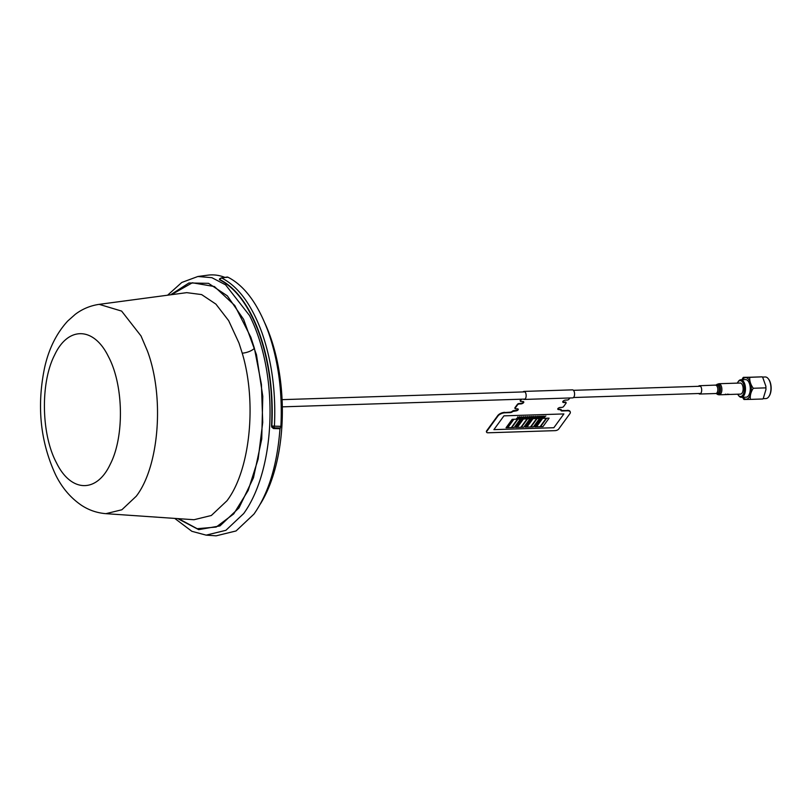 <?xml version="1.0" encoding="UTF-8"?>
<svg xmlns="http://www.w3.org/2000/svg" width="811" height="811" viewBox="0 0 811 811"><rect width="100%" height="100%" fill="white"/><g stroke="black" fill="none" stroke-linecap="round" stroke-linejoin="round"><path stroke-width="1.22" d="M220.288 278.67L221.646 277.97C238.302 286.486 251.755 304.784 262.014 332.865C271.918 361.422 276.054 392.524 274.412 426.17L280.89 426.343C282.583 392.443 278.426 361.098 268.441 332.328C258.111 304.024 244.547 285.624 227.749 277.109L221.646 277.97A2.494 2.088 115.9 0 0 219.68 279.542L220.298 278.802L219.619 278.862L221.241 277.909M177.741 518.614L198.695 529.634L219.963 525.923L238.981 507.909L253.478 477.74L261.74 439.004L262.784 396.336L256.479 354.782L243.584 319.321L227.354 295.863L208.528 283.343L188.953 282.968L170.574 294.809M174.73 518.401L191.883 531.317L206.146 535.138L225.894 530.313L243.675 513.566A129.547 64.687 -91.8 0 0 257.432 334.041A129.547 64.687 -91.8 0 0 249.535 315.53L225.58 284.843L211.874 277.676L197.864 276.5L207.798 275.172A130.561 65.184 -91.8 0 1 224.89 277.392M105.896 513.667L105.896 513.667C96.955 512.937 88.784 510.129 81.384 505.233C70.537 497.812 61.971 487.705 55.665 474.932C40.317 441.833 36.627 406.047 44.625 367.586C48.802 348.791 56.506 333.27 67.729 321.024L75.251 314.344C82.327 308.981 90.305 305.646 99.185 304.348L121.62 311.089L141.013 335.936L147.399 350.92C164.592 396.761 159.25 466.416 136.268 496.21L121.873 509.764L105.896 513.667L194.001 519.729L211.336 515.492L226.948 500.792C250.092 470.542 257.128 402.641 242.236 353.18A9.965 3.893 164 0 0 254.401 348.304L261.426 384.373L262.723 422.46L258.162 458.996L248.176 490.452L233.72 513.9L216.172 527.059L197.185 528.701L178.572 518.665M206.146 535.138L216.142 535.828L236.042 530.962L253.955 514.093C268.603 493.25 277.271 464.794 279.977 428.725L273.5 428.553L271.705 427.032L271.543 425.968C273.165 392.757 269.08 362.071 259.297 333.889C249.18 306.173 235.9 288.118 219.467 279.714L220.186 278.842M242.236 353.18L238.981 343.033L228.661 320.659L215.908 304.125L201.604 294.575L186.733 292.649L99.185 304.348M171.395 294.697L192.339 282.775L214.408 286.536L234.784 305.514L250.852 337.285L254.401 348.304M273.5 428.553L271.979 426.951L273.946 427.823L274.412 426.17L271.543 425.968M271.705 427.032L271.827 425.988A129.902 64.86 88.2 0 0 219.68 279.542L219.811 279.288M280.413 427.995L273.946 427.823L273.55 428.38L280.028 428.543L280.89 426.343M221.646 277.97L220.693 278.285M227.749 277.109L226.796 277.423M260.321 504.047A124.6 62.214 -91.8 0 0 264.923 323.244M765.848 398.566A10.796 5.393 -91.8 0 0 765.898 398.566A10.796 5.393 -91.8 0 0 768.94 396.488A10.796 5.393 -91.8 0 0 768.372 378.849A10.796 5.393 -91.8 0 0 765.249 376.973A10.796 5.393 -91.8 0 0 765.199 376.973A10.796 5.393 -91.8 0 0 765.158 376.973L762.411 377.064M763.283 398.414L765.959 389.503L765.868 386.198L762.735 377.439L762.147 376.851L743.17 377.571M743.393 377.348L749.78 377.247C749.465 380.957 750.631 384.637 753.277 388.266C750.844 392.017 749.881 395.717 750.398 399.387L744.011 399.488L742.47 397.299M743.423 398.9L744.011 399.488M741.923 379.73L742.876 377.916M746.13 397.187A8.789 4.39 -91.8 0 0 746.171 397.187A8.789 4.39 -91.8 0 0 750.276 388.297A8.789 4.39 -91.8 0 0 745.644 379.609A8.789 4.39 -91.8 0 0 745.603 379.609A8.789 4.39 -91.8 0 0 745.573 379.609M737.878 382.143L738.334 381.454A8.789 4.39 88.2 0 1 740.808 379.761A8.789 4.39 88.2 0 1 740.848 379.761A8.789 4.39 88.2 0 1 745.481 388.449A8.789 4.39 88.2 0 1 741.376 397.339A8.789 4.39 88.2 0 1 738.791 395.809L738.294 395.15A7.958 3.974 -91.8 0 0 740.595 396.528A7.958 3.974 -91.8 0 0 744.346 388.51A7.958 3.974 -91.8 0 0 740.149 380.612A7.958 3.974 -91.8 0 0 737.878 382.143A7.958 3.974 -91.8 0 0 737.341 383.127M737.696 394.197A7.958 3.974 -91.8 0 0 738.294 395.15M741.376 397.339A8.789 4.39 88.2 0 1 741.335 397.339L746.171 397.187M762.766 398.992L750.398 399.387M765.655 387.871L753.277 388.266M762.735 377.439L762.208 376.841L749.78 377.247M768.534 379.082A10.249 5.119 88.2 0 1 768.706 379.295A10.249 5.119 88.2 0 1 769.244 396.032A10.249 5.119 88.2 0 1 769.092 396.244M521.666 399.184L520.5 400.786A1.389 0.649 160.4 0 0 521.138 401.516L522.578 401.465A2.22 1.034 -19.6 0 1 523.602 402.631A2.22 1.034 -19.6 0 1 520.794 403.919L519.354 403.959A1.389 0.649 160.4 0 0 517.6 404.77L515.147 408.136A1.389 0.649 160.4 0 0 515.786 408.866L517.225 408.815A1.936 0.902 -19.6 0 1 518.27 409.241A1.936 0.902 -19.6 0 1 517.56 410.346A1.936 0.902 -19.6 0 1 515.664 410.964L512.694 411.501A1.936 0.902 -19.6 0 1 510.231 412.637L504.959 412.799A5.535 2.595 160.4 0 0 497.934 416.023L486.782 431.34A2.768 1.298 160.4 0 0 488.07 432.79L555.2 430.641A2.768 1.298 160.4 0 0 558.708 429.029L569.859 413.711A5.535 2.595 160.4 0 0 570.285 412.008A5.535 2.595 160.4 0 0 567.294 410.802L567.213 410.579A5.535 2.595 160.4 0 1 570.204 411.775A5.535 2.595 160.4 0 0 567.213 410.579L561.861 410.508A1.936 0.902 -19.6 0 1 560.969 410.295M497.934 416.023L486.782 431.34M515.664 410.964L515.583 410.731A1.936 0.902 -19.6 0 0 518.209 409.129A1.936 0.902 -19.6 0 1 515.583 410.731L512.694 411.501M517.6 404.77L515.147 408.136M567.294 410.802L562.023 410.974A1.936 0.902 -19.6 0 1 561.121 409.95L558.82 409.575A1.936 0.902 -19.6 0 1 557.775 409.16A1.936 0.902 -19.6 0 1 558.485 408.055A1.936 0.902 -19.6 0 1 560.381 407.436L561.82 407.386A1.389 0.649 160.4 0 0 563.574 406.585L566.027 403.219A1.389 0.649 160.4 0 0 565.389 402.489L563.949 402.53A2.22 1.034 -19.6 0 1 562.925 401.374A2.22 1.034 -19.6 0 1 565.733 400.087L567.173 400.036A1.389 0.649 160.4 0 0 568.927 399.235L569.839 397.978M561.111 409.596L558.738 409.352A1.936 0.902 -19.6 0 1 557.755 409.038M570.153 411.664A5.535 2.595 160.4 0 0 570.123 411.552A5.535 2.595 160.4 0 0 567.132 410.346M561.192 409.697L558.657 409.119A1.936 0.902 -19.6 0 1 557.765 408.906M561.03 409.373L558.657 409.119M565.956 402.591A1.389 0.649 160.4 0 0 565.226 402.023L563.787 402.074A2.22 1.034 -19.6 0 1 562.733 401.8M563.787 402.074L563.868 402.307A2.22 1.034 -19.6 0 1 562.733 401.932M521.402 399.194L520.327 400.32A1.389 0.649 160.4 0 0 520.409 400.948M521.149 399.194L520.327 400.32M518.117 409.038A1.936 0.902 -19.6 0 1 515.502 410.498L513.576 410.559L515.502 410.498M513.576 410.559L512.522 411.045A1.936 0.902 -19.6 0 1 510.068 412.17L504.878 412.566A5.535 2.595 160.4 0 0 497.853 415.79L486.62 430.874A2.768 1.298 160.4 0 0 486.539 431.939M504.797 412.343A5.535 2.595 160.4 0 0 497.772 415.556L486.62 430.874M523.632 401.739A2.22 1.034 -19.6 0 1 520.632 403.452L519.192 403.503A1.389 0.649 160.4 0 0 517.428 404.304L514.975 407.68A1.389 0.649 160.4 0 0 515.056 408.298M523.075 391.936A4.014 2.007 88.2 0 1 524.018 391.409A4.014 2.007 88.2 0 1 525.761 393.203A4.014 2.007 88.2 0 1 525.964 397.299A4.014 2.007 88.2 0 1 524.271 399.438A4.014 2.007 88.2 0 1 523.46 399.124M524.018 391.409L572.454 389.858A4.014 2.007 88.2 0 1 574.198 391.652A4.014 2.007 88.2 0 1 574.401 395.738A4.014 2.007 88.2 0 1 572.708 397.887L524.271 399.438M540.096 426.687L546.229 418.263L542.63 418.375L536.497 426.799L540.096 426.687M530.323 417.29L530.526 418.01L530.11 417.412L528.772 418.07L530.07 417.29L529.857 416.54L530.293 417.168L531.671 416.479L530.323 417.29M537.115 418.547L530.972 426.951L533.385 426.9L539.518 418.476L537.115 418.547L530.982 426.971M539.487 418.476L537.105 418.527M528.073 417.452L526.734 418.111L528.032 417.341L527.819 416.58L528.255 417.209L529.634 416.519L528.285 417.33L528.488 418.06L528.073 417.452L526.998 418.131M518.138 417.655L518.351 418.385L517.925 417.787L516.597 418.435L517.894 417.665L517.682 416.905L518.107 417.533L519.496 416.844L518.138 417.655M520.125 418.324L519.963 417.736L518.635 418.395L519.922 417.594L519.709 416.844L520.145 417.493L521.483 416.803M518.675 418.375L519.963 416.854M520.135 417.472L521.534 416.803L520.175 417.614L520.388 418.334L519.963 417.736M522.203 417.523L522.406 418.253L521.98 417.655L520.652 418.304L521.949 417.533L521.737 416.773L522.162 417.401L523.551 416.722L522.203 417.523M524.23 417.462L524.433 418.182L524.018 417.584L522.679 418.243L523.977 417.462L523.764 416.712L524.19 417.341L525.579 416.651L524.23 417.462M526.258 417.391L526.461 418.121L526.045 417.523L524.707 418.172L526.004 417.401L525.792 416.641L526.227 417.27L527.606 416.59L526.258 417.391M530.272 418L530.11 417.412M528.813 418.04L530.11 416.53M530.282 417.148L531.621 416.479M532.3 417.929L532.138 417.351L530.81 418.01L532.107 417.229L531.884 416.448L532.32 417.097L533.648 416.418M530.85 417.979L532.138 416.469M532.31 417.077L533.699 416.388L532.351 417.219L532.553 417.949L532.138 417.351M534.368 417.138L534.581 417.858L534.155 417.26L532.827 417.918L534.125 417.138L533.912 416.388L534.337 417.016L535.726 416.327L534.368 417.138M536.406 417.067L536.608 417.797L536.183 417.199L534.855 417.847L536.152 417.077L535.939 416.317L536.365 416.945L537.754 416.266L536.406 417.067M538.392 417.736L538.22 417.158L536.892 417.807L538.19 417.036L537.977 416.276L538.403 416.905L539.741 416.225M536.933 417.787L538.22 416.246M540.42 417.675L540.248 417.087L538.92 417.746L540.248 416.205M538.96 417.716L540.207 416.945L540.004 416.215L540.43 416.844L541.768 416.155M540.43 416.813L541.819 416.155L540.471 416.966L540.673 417.685L540.248 417.087M540.988 417.655L542.235 416.884L542.032 416.144L542.458 416.773L543.846 416.094L542.498 416.895L542.701 417.624L542.275 417.026M542.458 417.635L542.285 417.026L540.947 417.675L542.275 416.144M542.458 416.753L543.796 416.094M544.516 416.813L544.718 417.533L544.303 416.935L542.975 417.594L544.272 416.813L544.049 416.063L544.485 416.692L545.864 416.002L544.516 416.813M553.842 427.721L563.878 413.934L503.935 415.85L493.899 429.637L553.842 427.721M546.208 418.263L542.62 418.354L536.517 426.779M549.098 418.141L546.705 418.223L540.572 426.667L542.975 426.596L549.098 418.141M542.123 418.395L540.947 418.405L534.834 426.829M536.639 418.567L533.04 418.679L526.907 427.103L530.506 426.991L536.639 418.567L533.03 418.658L526.927 427.083M532.533 418.699L531.357 418.709L525.244 427.133L526.43 427.123L532.563 418.699L531.367 418.74L525.234 427.164M527.018 418.871L523.44 418.963L517.337 427.387L520.915 427.296L527.049 418.871L523.45 418.993L517.317 427.417M529.897 418.78L527.515 418.831L521.412 427.255M522.943 419.003L521.767 419.023L515.634 427.448L516.84 427.427L522.973 419.003L521.767 419.044L515.644 427.468M517.428 419.186L513.85 419.277L507.716 427.701L511.325 427.61L517.459 419.175L513.86 419.297L507.727 427.721M520.307 419.084L517.925 419.145L511.822 427.569M513.373 419.287L512.177 419.328L506.044 427.752L507.25 427.732L513.373 419.287L512.177 419.348L506.044 427.772M549.108 418.162L546.705 418.223L540.572 426.667M536.02 426.819L542.153 418.385L540.957 418.425L534.824 426.85L536.02 426.819M523.794 427.204L529.928 418.78L527.525 418.861L521.392 427.285L523.794 427.204M514.204 427.509L520.338 419.084L517.935 419.165L511.802 427.59L514.204 427.509M538.403 416.905L539.791 416.225L538.433 417.026L538.646 417.756L538.22 417.158M698.687 393.507A4.156 2.078 -91.8 0 0 699.741 394.034A4.156 2.078 -91.8 0 0 701.647 389.28A4.156 2.078 -91.8 0 0 699.477 385.732A4.156 2.078 -91.8 0 0 698.464 386.32M730.995 394.42L740.544 394.105A5.535 2.768 -91.8 0 0 743.089 387.78A5.535 2.768 -91.8 0 0 740.19 383.035L718.931 383.725L716.904 384.455A5.17 2.575 -91.8 0 1 720.452 388.55A5.17 2.575 -91.8 0 1 717.208 394.187L716.336 393.609A4.521 2.261 -91.8 0 0 719.175 388.672A4.521 2.261 -91.8 0 0 716.062 385.083L699.477 385.732M730.468 394.44L728.4 394.308A5.565 2.778 88.2 0 1 727.7 394.551L729.079 394.501A5.565 2.778 -91.8 0 0 729.302 394.47L728.4 394.501A5.565 2.778 -91.8 0 0 728.754 394.369L729.302 394.47M726.676 394.551A5.565 2.778 -91.8 0 0 726.96 394.572A5.565 2.778 -91.8 0 0 727.974 394.146L727.497 394.156A5.565 2.778 88.2 0 1 726.484 394.592A5.565 2.778 88.2 0 1 726.2 394.572M725.896 394.207L725.389 394.227A5.565 2.778 88.2 0 1 724.375 394.653A5.565 2.778 88.2 0 1 724.091 394.633M724.568 394.622A5.565 2.778 -91.8 0 0 724.852 394.643A5.565 2.778 -91.8 0 0 725.399 394.511L725.531 394.308M721.76 394.734L722.814 394.683M720.117 394.531A5.565 2.778 -91.8 0 0 720.33 394.369L718.668 394.318A5.19 2.595 -91.8 0 1 718.404 394.43L719.205 394.815A5.565 2.778 -91.8 0 0 719.286 394.815A5.565 2.778 -91.8 0 0 719.469 394.805L720.117 394.531M718.647 394.734L719.205 394.815M56.395 462.665L56.395 462.665C41.168 434.209 40.327 382.589 54.611 355.015C68.134 325.931 93.944 326.711 108.441 356.637C123.657 385.093 124.509 436.703 110.225 464.287C96.702 493.362 70.892 492.591 56.395 462.665M743.038 397.289A10.796 5.393 -91.8 0 0 746.191 399.194A10.796 5.393 -91.8 0 0 751.28 388.317A10.796 5.393 -91.8 0 0 745.583 377.602A10.796 5.393 -91.8 0 0 742.47 379.71M716.336 393.609L715.88 393.517A4.156 2.078 -91.8 0 0 717.786 388.763A4.156 2.078 -91.8 0 0 715.616 385.215M721.516 394.724L719.286 394.795A5.535 2.768 -91.8 0 0 720.077 394.531M720.3 394.369A5.535 2.768 -91.8 0 0 721.831 388.459A5.535 2.768 -91.8 0 0 718.931 383.725M167.583 295.214L181.786 282.461L197.864 276.5M219.426 279.116L220.227 278.852M227.374 277.038L221.302 277.899M700.532 386.249L573.428 390.324M524.991 391.875L282.086 399.651M700.755 393.447L573.509 397.522M525.072 399.073L282.319 406.848M745.603 379.609L740.808 379.761M765.868 386.198L765.959 389.503M765.898 398.566L763.1 398.647M715.88 393.517L699.741 394.034M719.114 394.815L717.694 394.46M727.923 394.511L727.234 394.531M726.757 394.551L726.007 394.572M724.649 394.622L722.155 394.704M716.062 385.083L716.904 384.455M726.038 394.602L725.47 394.622M723.26 394.693L721.871 394.734M718.191 394.673L717.613 394.45"/></g></svg>
